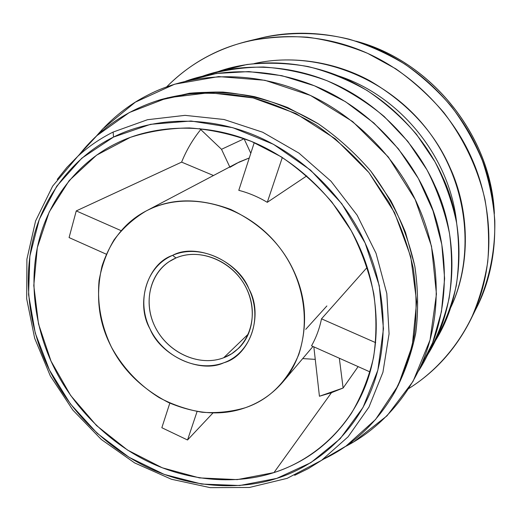 <?xml version="1.0" encoding="UTF-8"?>
<svg xmlns="http://www.w3.org/2000/svg" width="521" height="521" viewBox="0 0 521 521"><rect width="100%" height="100%" fill="white"/><g stroke="black" fill="none" stroke-linecap="round" stroke-linejoin="round"><path stroke-width="0.78" d="M223.646 357.771C198.976 367.214 167.248 352.424 154.815 326.322C142.031 300.363 151.403 268.387 175.968 257.967L172.62 255.349C146.219 266.602 136.235 300.982 149.983 328.855C163.353 356.885 197.4 372.821 223.939 362.727C250.666 353.069 263.066 318.442 248.973 288.979C235.271 259.354 198.807 243.665 172.62 255.349L175.968 257.967C200.331 247.149 234.15 261.731 246.863 289.214C259.946 316.547 248.484 348.731 223.646 357.771L248.556 333.818L223.646 357.771L231.669 353.766L238.696 348.217C255.401 332.196 257.016 302.206 241.698 280.272C226.537 258.234 197.387 248.595 175.968 257.967L169.201 261.601C148.251 275.251 143.028 306.231 156.782 330.053C170.289 354 200.253 366.693 223.646 357.771M245.43 407.702C269.181 399.685 286.98 381.939 298.826 354.456C307.898 325.338 306.205 297.498 293.766 270.933C281.47 244.245 260.461 223.75 230.738 209.449C200.253 198.227 173.48 198.039 150.419 208.895C127.345 219.367 111.22 238.41 102.044 266.036C95.48 294.495 98.235 320.76 110.309 344.843C121.921 369.07 141.256 388.262 168.309 402.433C196.293 414.319 221.998 416.071 245.43 407.702C231.467 411.798 217.029 413.316 202.135 412.261C187.28 409.753 172.985 404.889 159.257 397.666C139.107 385.026 123.19 368.217 111.514 347.247C101.178 325.638 97.036 303.424 99.068 280.617C101.667 265.951 106.668 252.359 114.066 239.842C122.754 228.231 133.363 218.657 145.893 211.116C186.017 189.488 244.623 203.685 277.96 245.528C311.578 287.143 312.737 347.429 282.929 381.913C272.646 393.869 260.148 402.466 245.43 407.702M223.939 362.727C200.259 374.058 160.546 355.511 149.983 328.855C135.453 303.841 147.143 263.802 172.62 255.349C195.824 242.447 238.208 260.721 248.973 288.979C263.978 315.563 249.611 355.869 223.939 362.727M76.255 210.914L121.113 230.653L76.255 210.914L69.078 237.583L106.264 254.183L69.078 237.583L76.255 210.914L181.614 162.129L76.255 210.914M213.48 175.518L181.614 162.129L213.48 175.518M370.112 371.968L311.525 345.814L370.112 371.968M321.503 318.826L375.693 342.675L321.503 318.826C319.529 328.53 316.201 337.523 311.525 345.814C316.201 337.523 319.529 328.53 321.503 318.826L367.233 267.306L321.503 318.826M282.317 157.498L267.28 202.324L306.797 175.89L267.28 202.324L282.317 157.498M238.787 190.328L254.255 142.611L238.787 190.328C248.693 192.9 258.188 196.899 267.28 202.324C258.188 196.899 248.693 192.9 238.787 190.328M161.842 427.721L169.813 403.13L161.842 427.721L187.534 439.991L212.952 412.977L187.534 439.991L197.081 411.531L187.534 439.991L161.842 427.721M200.748 129.547C192.744 139.452 186.362 150.315 181.614 162.129C186.362 150.315 192.744 139.452 200.748 129.547M273.968 472.586L331.467 392.684L319.432 396.247L343.118 388.015L331.467 392.684L273.968 472.586C306.198 462.101 332.046 442.283 351.519 413.133C361.496 396.116 368.842 377.556 373.557 357.452C376.631 336.722 376.703 315.472 373.785 293.714C369.135 271.988 361.594 250.946 351.161 230.601L331.975 202.187C316.911 184.766 300.018 169.657 281.288 156.847L251.689 141.53C231.07 133.969 210.315 129.436 189.41 127.938C168.765 128.186 149.052 131.338 130.276 137.388L96.58 155.173L69.169 180.605L49.195 212.027L37.317 247.618L33.793 285.534L38.508 323.938L51.025 361.125L70.667 395.491L96.535 425.566L127.508 450.053L162.305 467.806L199.432 477.894L237.25 479.62L273.968 472.586C237.719 484.491 190.315 482.159 147.925 461.528C105.529 440.857 72.113 404.329 54.314 368.08C36.209 332.001 27.782 284.114 39.108 239.96C50.452 195.844 81.217 160.364 116.509 143.301C151.37 125.776 202.415 121.4 251.324 141.38C300.213 161.354 339.946 203.594 358.748 245.528C378.226 287.26 382.961 341.841 365.136 386.608C347.305 431.395 310.269 461.189 273.968 472.586M315.257 359.366L302.701 358.591L315.257 359.366M358.122 366.615L343.118 388.015L339.327 358.22L343.118 388.015L319.432 396.247L331.467 392.684L343.118 388.015L358.122 366.615M229.943 167.319L239.243 161.998L249.279 157.961L236.899 163.184L145.893 211.116M199.732 128.576L221.516 149.299L244.075 138.768L243.782 138.475L244.075 138.768L221.516 149.299L229.768 166.941L221.516 149.299L199.732 128.576M313.837 346.843L319.432 396.247L313.837 346.843M250.803 153.252L244.075 138.768L250.803 153.252M305.71 329.357L326.875 305.951M276.742 478.395L239.771 485.513L201.705 484.061L164.245 474.423L128.967 457.236L97.277 433.381L70.407 403.912L49.443 370.04L35.265 333.114L28.577 294.619L29.847 256.15L39.283 219.413L56.769 186.166L81.823 158.169L113.526 137.069L113.122 132.06C100.039 138.606 88.231 146.72 77.694 156.411L66.877 167.417L57.245 179.413L66.877 167.417L77.694 156.411C88.231 146.72 100.039 138.606 113.122 132.06L113.526 137.069L150.53 124.324L191.012 121.009L232.809 127.691L273.499 144.317L310.588 170.133L341.769 203.691L365.104 242.975L379.229 285.541L383.469 328.797L377.849 370.197L363.013 407.468L340.154 438.754L310.816 462.681L276.742 478.395C314.391 466.679 352.893 435.914 371.519 389.48C390.131 343.072 385.319 286.355 365.104 242.975C345.599 199.38 304.271 155.466 253.447 134.796C202.617 114.099 149.638 118.788 113.526 137.069C76.971 154.867 45.197 191.741 33.546 237.459C21.915 283.216 30.706 332.737 49.443 370.04C67.873 407.52 102.409 445.292 146.245 466.725C190.08 488.105 239.146 490.632 276.742 478.395M294.652 475.328L308.465 468.522L321.555 460.343L348.106 436.8L368.966 407.083L382.928 372.287L389.07 333.857L386.816 293.544L376.045 253.317L357.145 215.225L331.004 181.236L298.943 153.109L262.662 132.223L224.037 119.498L185.033 115.356L147.502 119.713L113.122 132.06L147.502 119.713L185.033 115.356L224.037 119.498L262.662 132.223L298.943 153.109L331.004 181.236L357.145 215.225L376.045 253.317L386.816 293.544L389.07 333.857L382.928 372.287L368.966 407.083L348.106 436.8L321.555 460.343L345.957 446.132L375.582 419.451L398.213 385.416L412.293 345.521L416.663 301.776L410.717 256.592L394.527 212.627L368.901 172.562L335.342 138.86L295.928 113.526L253.108 97.928L209.455 92.712L167.456 97.811L129.325 112.529L96.86 135.668L77.694 156.411L52.66 186.095L35.584 220.963L26.91 259.165L26.701 298.872L34.679 338.331L50.316 375.915L72.855 410.092L101.341 439.503L134.639 462.915L171.435 479.255L210.237 487.649L249.409 487.467L287.149 478.35L321.555 460.343M79.4 154.568C99.374 129.195 125.372 111.227 157.401 100.657L188.029 94.014C209.39 92.263 231.064 93.559 253.056 97.915C274.912 104.024 295.961 113.064 316.195 125.033C335.648 138.547 353.212 154.392 368.901 172.562L388.959 202.155C399.952 223.32 408.028 245.241 413.186 267.918C416.592 290.679 416.969 313.017 414.319 334.925C409.994 356.266 402.974 376.162 393.257 394.612C375.745 423.99 352.183 445.657 322.577 459.626L345.957 446.132M356.716 41.387C431.199 61.322 490.997 135.851 494.312 212.881C490.997 135.851 431.199 61.322 356.716 41.387M450.45 308.132C476.454 253.232 467.435 179.654 425.364 127.254C383.326 74.829 313.453 50.075 254.222 63.569C289.37 55.545 332.561 60.54 369.806 80.742C407.839 103.23 434.592 132.236 450.079 167.775C469.011 208.641 471.681 264.18 450.45 308.132M338.507 75.916C400.76 96.19 450.359 158.013 456.657 223.17C450.359 158.013 400.76 96.19 338.507 75.916M408.685 388.594C441.762 368.06 470.548 332.027 482.557 288.302C494.501 244.551 488.75 196.573 471.85 158.664C452.469 113.799 410.112 69.163 357.178 49C304.231 28.811 248.419 35.122 210.041 55.102C194.411 62.982 179.94 73.578 166.622 86.903C188.726 64.506 215.733 49.287 247.644 41.231C267.071 37.297 287.006 35.949 307.436 37.193C327.917 39.954 348.002 45.353 367.696 53.376L395.81 68.824C413.505 81.361 429.486 95.916 443.762 112.497C463.872 138.912 477.614 167.931 484.992 199.563C488.555 220.533 489.466 241.308 487.734 261.9C484.517 282.115 478.884 301.281 470.828 319.399C456.051 348.803 435.335 371.87 408.685 388.594M185.71 81.178C224.759 67.085 277.055 67.821 324.296 90.113C371.532 112.438 408.503 153.877 426.706 195.075C451.603 247.423 451.31 320.636 418.409 371.199L432.554 342.916L441.443 311.721L444.621 278.559L441.815 244.512L432.99 210.758L418.376 178.488L398.422 148.869L373.837 122.976L345.501 101.712L314.456 85.789L281.835 75.669L248.771 71.579L216.384 73.5L185.71 81.178M96.281 136.202C111.592 118.28 128.954 104.487 148.368 94.809C187.208 74.711 244.173 68.87 298.689 90.361C353.199 111.826 397.269 158.456 417.731 204.981C436.572 246.394 442.589 299.197 428.392 345.71C414.149 392.209 381.274 428.184 345.312 446.582L353.739 441.899L386.999 415.836L413.062 381.346L430.027 340.024L436.448 294.072L431.499 246.212L415.165 199.484L388.308 156.984L352.645 121.562L310.568 95.486L264.915 80.286L218.664 76.594L174.646 84.2L135.33 102.168L102.676 128.993L96.281 136.202M158.951 100.175L189.546 93.239C210.914 91.318 232.613 92.464 254.645 96.691C276.553 102.696 297.654 111.65 317.947 123.568C337.452 137.049 355.055 152.887 370.757 171.07L390.822 200.702C401.789 221.907 409.812 243.867 414.885 266.589C418.194 289.383 418.448 311.734 415.647 333.642C411.167 354.97 403.97 374.827 394.065 393.205M202.428 76.235C240.376 62.657 290.952 63.412 336.488 84.877C382.017 106.369 417.542 146.219 435.028 185.893C458.91 236.26 458.617 306.823 426.855 355.954C436.917 338.175 444.328 318.963 449.109 298.318C452.235 277.107 452.365 255.479 449.499 233.434C444.895 211.48 437.393 190.282 426.979 169.846L407.8 141.354L384.14 116.45C366.445 101.856 347.377 89.938 326.941 80.683C306.042 73.109 284.896 68.551 263.515 67.007C242.324 67.189 221.959 70.27 202.428 76.235M434.722 341.75C444.446 324.479 451.616 305.847 456.24 285.853C459.268 265.332 459.405 244.427 456.65 223.138C452.228 201.953 445.006 181.51 434.983 161.81L416.513 134.359C401.971 117.564 385.605 103.008 367.409 90.68C348.451 79.843 328.692 71.8 308.126 66.551C287.429 62.969 267.006 62.292 246.863 64.513L217.993 71.631C254.899 58.534 303.867 59.303 347.813 80C391.753 100.716 425.944 139.094 442.765 177.348C465.709 225.886 465.409 293.994 434.722 341.75M393.257 394.612L394.885 391.812C404.557 373.453 411.544 353.661 415.849 332.437C418.493 310.653 418.122 288.452 414.742 265.827L405.501 232.425C396.585 210.647 385.006 190.191 370.757 171.07C355.179 153.018 337.719 137.277 318.39 123.855L287.787 107.593C266.433 99.394 244.837 94.216 222.995 92.08C201.347 91.683 180.507 94.216 160.494 99.674L157.401 100.657M254.776 39.668L254.776 39.668C293.434 28.368 342.636 31.449 385.748 53.135C428.842 74.874 461.867 112.94 478.428 150.921C500.368 198.28 501.469 263.698 473.902 312.776L473.902 312.776M470.828 319.399L477.203 306.381C489.252 280.239 495.36 251.018 494.807 220.696C493.224 200.403 489.095 180.39 482.42 160.676C474.331 141.386 463.977 123.295 451.362 106.395C437.601 90.42 422.179 76.392 405.104 64.311C387.305 53.52 368.666 45.158 349.194 39.212C319.718 32.1 289.865 31.735 261.731 37.831L247.644 41.231M282.929 381.913L312.984 346.465M356.136 41.211C431.141 60.977 491.323 135.988 494.364 213.486M348.223 444.524L353.739 441.899M102.676 128.993L98.918 133.806"/></g></svg>
